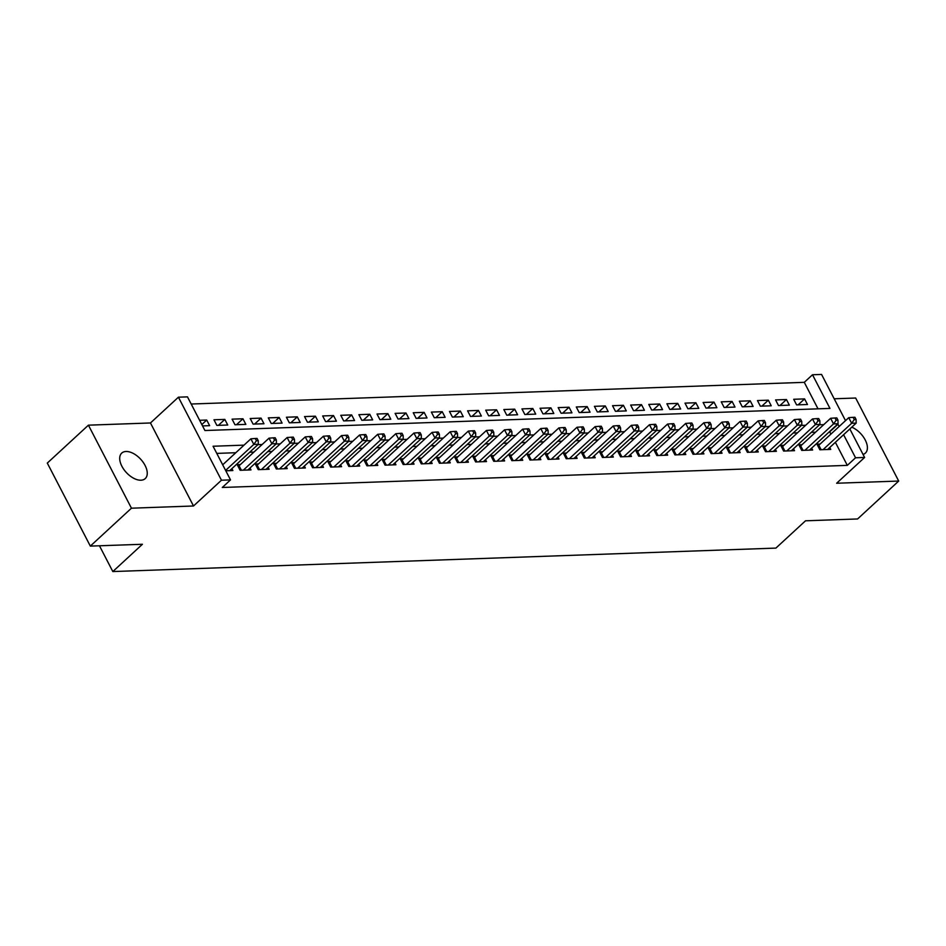 <?xml version="1.0" encoding="UTF-8"?>
<svg xmlns="http://www.w3.org/2000/svg" width="946" height="946" viewBox="0 0 946 946"><rect width="100%" height="100%" fill="white"/><g stroke="black" fill="none" stroke-linecap="round" stroke-linejoin="round"><path stroke-width="1.42" d="M126.043 451.49A17.335 9.779 47.3 0 0 121.727 453.099A17.335 9.779 47.3 0 0 123.843 469.453A17.335 9.779 47.3 0 0 140.93 480.213A17.335 9.779 47.3 0 0 145.235 478.593A17.335 9.779 47.3 0 0 143.118 462.239A17.335 9.779 47.3 0 0 126.043 451.49M818.018 408.838L804.289 382.338L812.508 374.758L821.566 374.439L845.511 420.639M99.46 545.783L112.822 571.561L775.897 548.101L805.507 520.808L857.584 518.964L898.7 481.053L855.669 398.03L834.183 398.786M112.822 571.561L142.42 544.269L90.331 546.102L47.3 463.079L88.416 425.168L131.447 508.191L193.504 505.992L221.459 480.213L178.416 397.19L187.474 396.871L204.927 430.525L829.961 408.412L812.508 374.758M193.504 505.992L150.461 422.968L88.416 425.168M150.461 422.968L178.416 397.19M804.289 382.338L191.187 404.025M90.331 546.102L131.447 508.191M820.135 444.052L816.966 444.159L819.875 449.776L830.742 449.385L829.748 447.482M802.019 444.691L798.85 444.797L801.747 450.414L812.626 450.024L811.633 448.12M783.903 445.33L780.722 445.448L783.631 451.053L794.51 450.674L793.517 448.771M765.775 445.968L762.606 446.086L765.515 451.691L776.394 451.313L775.401 449.409M747.659 446.618L744.49 446.725L747.399 452.33L758.266 451.952L757.285 450.048M729.543 447.257L726.374 447.363L729.283 452.98L740.15 452.59L739.169 450.686M711.427 447.896L708.258 448.002L711.167 453.619L722.035 453.229L721.053 451.325M693.312 448.534L690.142 448.652L693.051 454.257L703.919 453.879L702.937 451.975M675.196 449.173L672.027 449.291L674.936 454.896L685.803 454.518L684.821 452.614M657.08 449.823L653.911 449.929L656.82 455.534L667.687 455.156L666.705 453.252M638.964 450.462L635.795 450.568L638.704 456.185L649.571 455.795L648.589 453.891M620.848 451.1L617.679 451.207L620.588 456.823L631.455 456.433L630.462 454.529M602.732 451.739L599.563 451.857L602.46 457.462L613.339 457.072L612.346 455.18M584.616 452.377L581.447 452.495L584.344 458.101L595.223 457.722L594.23 455.818M566.5 453.028L563.319 453.134L566.228 458.739L577.107 458.361L576.114 456.457M548.373 453.666L545.203 453.773L548.112 459.389L558.98 458.999L557.998 457.095M530.257 454.305L527.088 454.411L529.997 460.028L540.864 459.638L539.882 457.734M512.141 454.943L508.972 455.061L511.881 460.667L522.748 460.276L521.766 458.384M494.025 455.582L490.856 455.7L493.765 461.305L504.632 460.927L503.65 459.023M475.909 456.232L472.74 456.339L475.649 461.944L486.516 461.565L485.535 459.661M457.793 456.871L454.624 456.977L457.533 462.594L468.4 462.204L467.419 460.3M439.677 457.509L436.508 457.616L439.417 463.233L450.284 462.842L449.303 460.939M421.561 458.148L418.392 458.266L421.301 463.871L432.168 463.481L431.175 461.589M403.445 458.786L400.276 458.905L403.185 464.51L414.052 464.131L413.059 462.227M385.329 459.437L382.16 459.543L385.057 465.148L395.936 464.77L394.943 462.866M367.214 460.075L364.033 460.182L366.942 465.799L377.821 465.408L376.827 463.505M349.086 460.714L345.917 460.82L348.826 466.437L359.705 466.047L358.711 464.143M330.97 461.352L327.801 461.471L330.71 467.076L341.577 466.685L340.595 464.793M312.854 461.991L309.685 462.109L312.594 467.714L323.461 467.336L322.48 465.432M294.738 462.629L291.569 462.748L294.478 468.353L305.345 467.974L304.364 466.071M276.622 463.28L273.453 463.386L276.362 469.003L287.229 468.613L286.248 466.709M258.506 463.918L255.337 464.025L258.246 469.642L269.113 469.251L268.132 467.348M240.39 464.557L237.221 464.675L240.13 470.28L250.997 469.89L250.016 467.998M201.829 424.553L206.713 420.048L199.618 420.296M218.384 425.345L224.829 419.409L213.962 419.788L216.859 425.404L227.738 425.014L224.829 419.409M236.5 424.707L242.945 418.771L232.077 419.149L234.986 424.766L245.854 424.376L242.945 418.771M254.616 424.068L261.061 418.12L250.193 418.51L253.102 424.115L263.969 423.737L261.061 418.12M272.732 423.43L279.176 417.482L268.309 417.872L271.218 423.477L282.085 423.099L279.176 417.482M290.848 422.779L297.292 416.843L286.425 417.233L289.334 422.838L300.201 422.448L297.292 416.843M308.975 422.141L315.408 416.205L304.541 416.583L307.45 422.2L318.317 421.81L315.408 416.205M327.091 421.502L333.524 415.566L322.657 415.944L325.566 421.561L336.433 421.171L333.524 415.566M345.207 420.864L351.64 414.916L340.773 415.306L343.682 420.911L354.549 420.532L351.64 414.916M363.323 420.225L369.768 414.277L358.889 414.667L361.798 420.272L372.665 419.894L369.768 414.277M381.439 419.575L387.884 413.639L377.005 414.029L379.914 419.634L390.793 419.244L387.884 413.639M399.555 418.936L406 413L395.121 413.378L398.03 418.995L408.909 418.605L406 413M417.671 418.298L424.115 412.361L413.248 412.74L416.145 418.357L427.024 417.966L424.115 412.361M435.787 417.659L442.231 411.711L431.364 412.101L434.273 417.706L445.14 417.328L442.231 411.711M453.903 417.02L460.347 411.072L449.48 411.463L452.389 417.068L463.256 416.689L460.347 411.072M472.019 416.37L478.463 410.434L467.596 410.824L470.505 416.429L481.372 416.039L478.463 410.434M490.134 415.732L496.579 409.795L485.712 410.174L488.621 415.791L499.488 415.4L496.579 409.795M508.25 415.093L514.695 409.157L503.828 409.535L506.737 415.152L517.604 414.762L514.695 409.157M526.378 414.454L532.811 408.506L521.944 408.897L524.853 414.502L535.72 414.123L532.811 408.506M544.494 413.816L550.927 407.868L540.06 408.258L542.969 413.863L553.836 413.485L550.927 407.868M562.61 413.166L569.043 407.229L558.175 407.62L561.084 413.225L571.952 412.834L569.043 407.229M580.726 412.527L587.17 406.591L576.291 406.969L579.2 412.586L590.068 412.196L587.17 406.591M598.842 411.888L605.286 405.952L594.407 406.331L597.316 411.948L608.195 411.557L605.286 405.952M616.958 411.25L623.402 405.302L612.523 405.692L615.432 411.297L626.311 410.919L623.402 405.302M635.073 410.611L641.518 404.663L630.651 405.054L633.548 410.659L644.427 410.28L641.518 404.663M653.189 409.961L659.634 404.025L648.767 404.415L651.676 410.02L662.543 409.63L659.634 404.025M671.305 409.322L677.75 403.386L666.883 403.765L669.792 409.382L680.659 408.991L677.75 403.386M689.421 408.684L695.866 402.748L684.999 403.126L687.908 408.743L698.775 408.353L695.866 402.748M707.537 408.045L713.982 402.097L703.115 402.488L706.023 408.093L716.891 407.714L713.982 402.097M725.665 407.407L732.098 401.459L721.23 401.849L724.139 407.454L735.007 407.076L732.098 401.459M743.781 406.756L750.213 400.82L739.346 401.21L742.255 406.815L753.122 406.425L750.213 400.82M761.897 406.118L768.329 400.182L757.462 400.56L760.371 406.177L771.238 405.787L768.329 400.182M780.012 405.479L786.457 399.543L775.578 399.922L778.487 405.538L789.354 405.148L786.457 399.543M202.527 425.913L209.622 425.653L206.713 420.048M796.603 404.888L807.482 404.51L804.573 398.893L793.694 399.283L796.603 404.888M244.021 445.14L213.063 446.24L230.517 479.894L222.286 487.474L847.32 465.373L835.365 442.302M831.049 433.978L829.417 431.719M815.547 432.216L811.301 432.369M797.431 432.854L793.186 433.008M779.303 433.493L775.07 433.646M761.187 434.143L756.954 434.285M743.071 434.782L738.838 434.924M724.955 435.42L720.722 435.574M706.839 436.059L702.606 436.212M688.723 436.697L684.49 436.851M670.608 437.348L666.374 437.49M652.492 437.986L648.247 438.128M634.376 438.625L630.131 438.778M616.26 439.263L612.015 439.417M598.144 439.902L593.899 440.056M580.016 440.552L575.783 440.694M561.9 441.191L557.667 441.333M543.784 441.829L539.551 441.983M525.669 442.468L521.435 442.622M507.553 443.106L503.319 443.26M489.437 443.757L485.203 443.899M471.321 444.395L467.088 444.537M453.205 445.034L448.96 445.188M435.089 445.672L430.844 445.826M416.973 446.311L412.728 446.465M398.857 446.961L394.612 447.103M380.741 447.6L376.496 447.742M362.614 448.238L358.38 448.392M344.498 448.877L340.264 449.031M326.382 449.516L322.148 449.669M308.266 450.166L304.033 450.308M290.15 450.804L285.917 450.946M272.034 451.443L267.801 451.597M253.918 452.082L249.685 452.235M235.802 452.72L216.776 453.394M225.787 470.789L232.882 470.54L231.9 468.637M849.839 428.964L864.609 457.462L836.654 483.24L898.7 481.053M864.609 457.462L855.551 457.781L843.596 434.722M847.32 465.373L855.551 457.781M230.517 479.894L221.459 480.213M839.279 426.398L837.648 424.139M823.765 424.636L819.532 424.778M805.649 425.274L801.404 425.428M787.533 425.913L783.288 426.067M769.417 426.551L765.172 426.705M751.301 427.19L747.056 427.344M733.185 427.84L728.94 427.982M715.058 428.479L710.824 428.633M696.942 429.117L692.708 429.271M678.826 429.756L674.593 429.91M660.71 430.395L656.477 430.548M642.594 431.045L638.361 431.187M624.478 431.683L620.245 431.837M606.362 432.322L602.129 432.476M588.246 432.961L584.001 433.114M570.131 433.599L565.885 433.753M552.015 434.249L547.769 434.391M533.899 434.888L529.654 435.042M515.771 435.527L511.538 435.68M497.655 436.165L493.422 436.319M479.539 436.804L475.306 436.957M461.423 437.454L457.19 437.596M443.307 438.093L439.074 438.246M425.192 438.731L420.958 438.885M407.076 439.37L402.842 439.523M388.96 440.008L384.715 440.162M370.844 440.659L366.599 440.801M352.728 441.297L348.483 441.451M334.612 441.936L330.367 442.089M316.496 442.574L312.251 442.728M298.368 443.213L294.135 443.367M280.252 443.863L276.019 444.005M262.137 444.502L257.903 444.655M829.879 431.707L838.097 424.127M798.128 404.841L804.573 398.893M863.036 454.423A17.335 9.779 47.3 0 0 865.389 453.11A17.335 9.779 47.3 0 0 865.164 439.855A17.335 9.779 47.3 0 0 851.778 427.178M225.597 470.422L253.8 444.419L258.329 444.265L229.712 470.647M222.688 464.805L250.891 438.814L253.8 444.419L256.413 440.718L258.234 440.659L257.064 438.412L255.254 438.471L256.413 440.718M255.254 438.471L250.891 438.814M258.329 444.265L258.234 440.659M243.299 470.174L271.916 443.78L276.445 443.615L247.828 470.008M238.144 466.461L238.333 466.343A2.708 0.97 152.6 0 0 239.078 465.775L269.007 438.175L271.916 443.78L274.541 440.079L276.35 440.008L275.18 437.773L273.37 437.832L274.541 440.079M273.37 437.832L269.007 438.175M276.445 443.615L276.35 440.008M261.415 469.523L290.032 443.142L294.561 442.976L265.944 469.37M256.26 465.822L256.449 465.704A2.708 0.97 152.6 0 0 257.194 465.125L287.123 437.525L290.032 443.142L292.657 439.441L294.466 439.37L293.307 437.123L291.486 437.194L292.657 439.441M291.486 437.194L287.123 437.525M294.561 442.976L294.466 439.37M279.531 468.885L308.148 442.503L312.677 442.338L284.06 468.731M274.387 465.184L274.565 465.065A2.708 0.97 152.6 0 0 275.31 464.486L305.239 436.886L308.148 442.503L310.773 438.79L312.582 438.731L311.423 436.484L309.602 436.555L310.773 438.79M309.602 436.555L305.239 436.886M312.677 442.338L312.582 438.731M297.647 468.246L326.264 441.853L330.793 441.699L302.176 468.081M292.503 464.533L292.681 464.415A2.708 0.97 152.6 0 0 293.426 463.847L323.355 436.248L326.264 441.853L328.889 438.152L330.698 438.093L329.539 435.846L327.718 435.905L328.889 438.152M327.718 435.905L323.355 436.248M330.793 441.699L330.698 438.093M315.763 467.608L344.379 441.214L348.908 441.061L320.292 467.442M310.619 463.895L310.796 463.777A2.708 0.97 152.6 0 0 311.541 463.209L341.471 435.609L344.379 441.214L347.005 437.513L348.814 437.454L347.655 435.207L345.846 435.266L347.005 437.513M345.846 435.266L341.471 435.609M348.908 441.061L348.814 437.454M333.879 466.969L362.495 440.576L367.024 440.41L338.408 466.804M328.735 463.256L328.912 463.138A2.708 0.97 152.6 0 0 329.657 462.57L359.586 434.971L362.495 440.576L365.121 436.875L366.93 436.804L365.771 434.569L363.962 434.628L365.121 436.875M363.962 434.628L359.586 434.971M367.024 440.41L366.93 436.804M351.995 466.319L380.611 439.937L385.14 439.772L356.524 466.165M346.851 462.618L347.028 462.499A2.708 0.97 152.6 0 0 347.773 461.932L377.702 434.32L380.611 439.937L383.236 436.236L385.046 436.165L383.887 433.918L382.078 433.989L383.236 436.236M382.078 433.989L377.702 434.32M385.14 439.772L385.046 436.165M370.111 465.68L398.727 439.299L403.256 439.133L374.651 465.527M364.967 461.979L365.144 461.861A2.708 0.97 152.6 0 0 365.889 461.281L395.818 433.682L398.727 439.299L401.352 435.586L403.162 435.527L402.003 433.28L400.193 433.351L401.352 435.586M400.193 433.351L395.818 433.682M403.256 439.133L403.162 435.527M388.238 465.042L416.843 438.648L421.372 438.495L392.767 464.876M383.083 461.329L383.26 461.21A2.708 0.97 152.6 0 0 384.005 460.643L413.934 433.043L416.843 438.648L419.468 434.947L421.277 434.888L420.119 432.641L418.309 432.7L419.468 434.947M418.309 432.7L413.934 433.043M421.372 438.495L421.277 434.888M406.354 464.403L434.959 438.01L439.488 437.856L410.883 464.238M401.199 460.69L401.388 460.572A2.708 0.97 152.6 0 0 402.121 460.004L432.062 432.405L434.959 438.01L437.584 434.309L439.405 434.249L438.235 432.003L436.425 432.062L437.584 434.309M436.425 432.062L432.062 432.405M439.488 437.856L439.405 434.249M424.47 463.765L453.087 437.371L457.616 437.206L428.999 463.599M419.315 460.052L419.504 459.933A2.708 0.97 152.6 0 0 420.249 459.366L450.178 431.766L453.087 437.371L455.7 433.67L457.521 433.599L456.35 431.364L454.541 431.423L455.7 433.67M454.541 431.423L450.178 431.766M457.616 437.206L457.521 433.599M442.586 463.114L471.203 436.733L475.732 436.567L447.115 462.961M437.43 459.413L437.62 459.295A2.708 0.97 152.6 0 0 438.365 458.727L468.294 431.116L471.203 436.733L473.828 433.032L475.637 432.961L474.466 430.714L472.657 430.785L473.828 433.032M472.657 430.785L468.294 431.116M475.732 436.567L475.637 432.961M460.702 462.476L489.319 436.094L493.847 435.929L465.231 462.322M455.546 458.775L455.736 458.656A2.708 0.97 152.6 0 0 456.48 458.077L486.41 430.477L489.319 436.094L491.944 432.381L493.753 432.322L492.582 430.075L490.773 430.146L491.944 432.381M490.773 430.146L486.41 430.477M493.847 435.929L493.753 432.322M478.818 461.837L507.434 435.444L511.963 435.29L483.347 461.672M473.662 458.124L473.851 458.006A2.708 0.97 152.6 0 0 474.596 457.438L504.525 429.839L507.434 435.444L510.06 431.743L511.869 431.683L510.71 429.437L508.889 429.496L510.06 431.743M508.889 429.496L504.525 429.839M511.963 435.29L511.869 431.683M496.934 461.199L525.55 434.805L530.079 434.652L501.463 461.033M491.79 457.486L491.967 457.367A2.708 0.97 152.6 0 0 492.712 456.8L522.641 429.2L525.55 434.805L528.175 431.104L529.985 431.045L528.826 428.798L527.005 428.857L528.175 431.104M527.005 428.857L522.641 429.2M530.079 434.652L529.985 431.045M515.05 460.56L543.666 434.167L548.195 434.001L519.579 460.395M509.906 456.847L510.083 456.729A2.708 0.97 152.6 0 0 510.828 456.161L540.757 428.562L543.666 434.167L546.291 430.465L548.101 430.395L546.942 428.16L545.133 428.219L546.291 430.465M545.133 428.219L540.757 428.562M548.195 434.001L548.101 430.395M533.166 459.91L561.782 433.528L566.311 433.363L537.695 459.756M528.022 456.209L528.199 456.09A2.708 0.97 152.6 0 0 528.944 455.523L558.873 427.911L561.782 433.528L564.407 429.827L566.216 429.756L565.058 427.509L563.248 427.58L564.407 429.827M563.248 427.58L558.873 427.911M566.311 433.363L566.216 429.756M551.282 459.271L579.898 432.89L584.427 432.724L555.81 459.117M546.138 455.57L546.315 455.452A2.708 0.97 152.6 0 0 547.06 454.872L576.989 427.273L579.898 432.89L582.523 429.177L584.332 429.117L583.174 426.871L581.364 426.942L582.523 429.177M581.364 426.942L576.989 427.273M584.427 432.724L584.332 429.117M569.397 458.633L598.014 432.239L602.543 432.086L573.926 458.467M564.254 454.92L564.431 454.801A2.708 0.97 152.6 0 0 565.176 454.234L595.105 426.634L598.014 432.239L600.639 428.538L602.448 428.479L601.289 426.232L599.48 426.291L600.639 428.538M599.48 426.291L595.105 426.634M602.543 432.086L602.448 428.479M587.525 457.994L616.13 431.601L620.659 431.447L592.054 457.829M582.369 454.281L582.547 454.163A2.708 0.97 152.6 0 0 583.292 453.595L613.221 425.996L616.13 431.601L618.755 427.899L620.564 427.84L619.405 425.594L617.596 425.653L618.755 427.899M617.596 425.653L613.221 425.996M620.659 431.447L620.564 427.84M605.641 457.356L634.246 430.962L638.775 430.797L610.17 457.19M600.485 453.642L600.663 453.524A2.708 0.97 152.6 0 0 601.408 452.957L631.337 425.357L634.246 430.962L636.871 427.261L638.692 427.19L637.521 424.955L635.712 425.014L636.871 427.261M635.712 425.014L631.337 425.357M638.775 430.797L638.692 427.19M623.757 456.705L652.362 430.324L656.891 430.158L628.286 456.551M618.601 453.004L618.79 452.886A2.708 0.97 152.6 0 0 619.535 452.318L649.464 424.707L652.362 430.324L654.987 426.622L656.808 426.551L655.637 424.305L653.828 424.376L654.987 426.622M653.828 424.376L649.464 424.707M656.891 430.158L656.808 426.551M641.873 456.067L670.489 429.685L675.018 429.519L646.402 455.913M636.717 452.365L636.906 452.247A2.708 0.97 152.6 0 0 637.651 451.668L667.58 424.068L670.489 429.685L673.103 425.972L674.924 425.913L673.753 423.666L671.944 423.737L673.103 425.972M671.944 423.737L667.58 424.068M675.018 429.519L674.924 425.913M659.989 455.428L688.605 429.035L693.134 428.881L664.518 455.263M654.833 451.715L655.022 451.597A2.708 0.97 152.6 0 0 655.767 451.029L685.696 423.43L688.605 429.035L691.23 425.333L693.04 425.274L691.869 423.028L690.06 423.087L691.23 425.333M690.06 423.087L685.696 423.43M693.134 428.881L693.04 425.274M678.105 454.79L706.721 428.396L711.25 428.242L682.634 454.624M672.949 451.076L673.138 450.958A2.708 0.97 152.6 0 0 673.883 450.391L703.812 422.791L706.721 428.396L709.346 424.695L711.156 424.636L709.985 422.389L708.176 422.448L709.346 424.695M708.176 422.448L703.812 422.791M711.25 428.242L711.156 424.636M696.221 454.151L724.837 427.758L729.366 427.592L700.75 453.985M691.065 450.438L691.254 450.32A2.708 0.97 152.6 0 0 691.999 449.752L721.928 422.153L724.837 427.758L727.462 424.056L729.271 423.985L728.113 421.75L726.292 421.81L727.462 424.056M726.292 421.81L721.928 422.153M729.366 427.592L729.271 423.985M714.336 453.501L742.953 427.119L747.482 426.953L718.865 453.347M709.193 449.799L709.37 449.681A2.708 0.97 152.6 0 0 710.115 449.114L740.044 421.502L742.953 427.119L745.578 423.418L747.387 423.347L746.228 421.1L744.407 421.171L745.578 423.418M744.407 421.171L740.044 421.502M747.482 426.953L747.387 423.347M732.452 452.862L761.069 426.48L765.598 426.315L736.981 452.708M727.308 449.161L727.486 449.043A2.708 0.97 152.6 0 0 728.231 448.463L758.16 420.864L761.069 426.48L763.694 422.767L765.503 422.708L764.344 420.462L762.535 420.532L763.694 422.767M762.535 420.532L758.16 420.864M765.598 426.315L765.503 422.708M750.568 452.223L779.185 425.83L783.714 425.676L755.097 452.058M745.424 448.51L745.602 448.392A2.708 0.97 152.6 0 0 746.347 447.825L776.276 420.225L779.185 425.83L781.81 422.129L783.619 422.07L782.46 419.823L780.651 419.882L781.81 422.129M780.651 419.882L776.276 420.225M783.714 425.676L783.619 422.07M768.684 451.585L797.301 425.192L801.83 425.038L773.213 451.419M763.54 447.872L763.718 447.754A2.708 0.97 152.6 0 0 764.463 447.186L794.392 419.586L797.301 425.192L799.926 421.49L801.735 421.431L800.576 419.184L798.767 419.244L799.926 421.49M798.767 419.244L794.392 419.586M801.83 425.038L801.735 421.431M786.8 450.946L815.417 424.553L819.946 424.387L791.329 450.781M781.656 447.233L781.834 447.115A2.708 0.97 152.6 0 0 782.578 446.547L812.508 418.948L815.417 424.553L818.042 420.852L819.851 420.781L818.692 418.546L816.883 418.605L818.042 420.852M816.883 418.605L812.508 418.948M819.946 424.387L819.851 420.781M804.928 450.296L833.532 423.914L838.061 423.749L809.457 450.142M799.772 446.595L799.949 446.477A2.708 0.97 152.6 0 0 800.694 445.909L830.623 418.298L833.532 423.914L836.158 420.213L837.967 420.142L836.808 417.896L834.999 417.966L836.158 420.213M834.999 417.966L830.623 418.298M838.061 423.749L837.967 420.142M823.044 449.657L851.648 423.276L856.177 423.11L827.573 449.504M817.888 445.956L818.065 445.838A2.708 0.97 152.6 0 0 818.81 445.259L848.751 417.659L851.648 423.276L854.273 419.563L856.095 419.504L854.924 417.257L853.115 417.328L854.273 419.563M853.115 417.328L848.751 417.659M856.177 423.11L856.095 419.504M240.367 470.268L238.333 466.343M241.384 470.233L239.078 465.775M258.483 469.63L256.449 465.704M259.5 469.594L257.194 465.125M276.599 468.991L274.565 465.065M277.627 468.956L275.31 464.486M294.714 468.353L292.681 464.415M295.743 468.317L293.426 463.847M312.83 467.702L310.796 463.777M313.859 467.667L311.541 463.209M330.946 467.064L328.912 463.138M331.975 467.028L329.657 462.57M349.074 466.425L347.028 462.499M350.091 466.39L347.773 461.932M367.19 465.787L365.144 461.861M368.207 465.751L365.889 461.281M385.306 465.148L383.26 461.21M386.323 465.113L384.005 460.643M403.422 464.498L401.388 460.572M404.439 464.462L402.121 460.004M421.538 463.859L419.504 459.933M422.555 463.824L420.249 459.366M439.654 463.221L437.62 459.295M440.67 463.185L438.365 458.727M457.769 462.582L455.736 458.656M458.786 462.547L456.48 458.077M475.885 461.944L473.851 458.006M476.914 461.908L474.596 457.438M494.001 461.293L491.967 457.367M495.03 461.258L492.712 456.8M512.117 460.655L510.083 456.729M513.146 460.619L510.828 456.161M530.233 460.016L528.199 456.09M531.262 459.981L528.944 455.523M548.349 459.378L546.315 455.452M549.378 459.342L547.06 454.872M566.477 458.739L564.431 454.801M567.494 458.704L565.176 454.234M584.593 458.089L582.547 454.163M585.609 458.053L583.292 453.595M602.708 457.45L600.663 453.524M603.725 457.415L601.408 452.957M620.824 456.812L618.79 452.886M621.841 456.776L619.535 452.318M638.94 456.173L636.906 452.247M639.957 456.138L637.651 451.668M657.056 455.534L655.022 451.597M658.073 455.499L655.767 451.029M675.172 454.896L673.138 450.958M676.189 454.849L673.883 450.391M693.288 454.246L691.254 450.32M694.317 454.21L691.999 449.752M711.404 453.607L709.37 449.681M712.433 453.572L710.115 449.114M729.52 452.968L727.486 449.043M730.548 452.933L728.231 448.463M747.636 452.33L745.602 448.392M748.664 452.294L746.347 447.825M765.752 451.691L763.718 447.754M766.78 451.644L764.463 447.186M783.879 451.041L781.834 447.115M784.896 451.006L782.578 446.547M801.995 450.402L799.949 446.477M803.012 450.367L800.694 445.909M820.111 449.764L818.065 445.838M821.128 449.728L818.81 445.259"/></g></svg>
